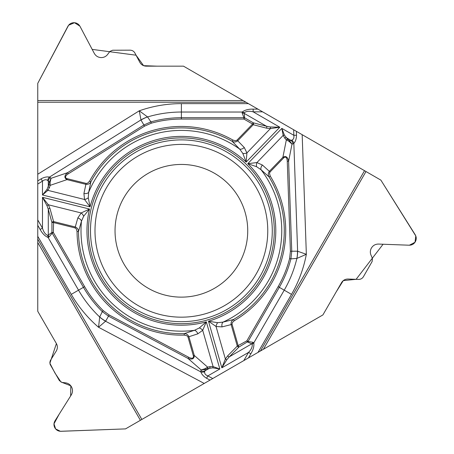 <?xml version="1.0" encoding="UTF-8"?>
<svg xmlns="http://www.w3.org/2000/svg" width="454" height="454" viewBox="0 0 454 454"><rect width="100%" height="100%" fill="white"/><g stroke="black" fill="none" stroke-linecap="round" stroke-linejoin="round"><path stroke-width="0.68" d="M263.348 349.313L322.908 314.923L341.544 282.638C343.059 280.231 345.239 279.028 348.082 279.028L358.524 279.414C360.658 279.414 362.292 278.512 363.427 276.707L372.138 261.51L372.433 258.474L371.196 255.579C369.999 253.054 370.061 250.551 371.383 248.088L371.446 247.986C373.086 245.376 375.447 244.07 378.528 244.07L409.179 245.211C411.835 245.211 413.866 244.087 415.279 241.84L415.342 241.738C416.579 239.389 416.534 237.067 415.211 234.769L380.878 180.124L365.992 171.527L263.348 349.313L243.804 360.595L248.52 352.423C251.295 349.58 252.526 346.839 252.208 344.194L251.794 343.826L253.065 342.316L253.797 342.884C254.251 346.186 253.27 349.818 250.852 353.774L248.52 352.423L221.847 367.819L225.371 359L227.675 355.845L237.294 346.079L246.863 340.823L247.572 342.055L251.794 343.826L229.315 356.804L226.852 359.693L221.847 367.819L208.488 321.222L217.659 322.686L223.045 322.113L233.469 319.52L234.207 320.774L232.323 322.607L232.022 324.122L238.231 345.812L238.94 347.038A1.51 0.891 -135.4 0 1 237.294 346.079L231.143 324.621C230.814 322.431 231.585 320.728 233.469 319.52A102.893 102.893 0 0 0 269.029 176.895C267.934 174.949 268.047 173.088 269.37 171.3L282.887 157.305C285.85 155.603 287.757 156.919 288.608 161.244L291.752 251.193L290.923 258.859C288.352 268.87 284.482 278.364 279.312 287.331L248.037 341.504L253.065 342.316M141.852 419.456L140.4 420.296L37.756 242.51L37.756 239.156L141.852 419.456L243.804 360.595M37.756 242.51L37.756 311.285L56.398 343.57C57.72 346.084 57.675 348.576 56.256 351.038L50.309 360.629L49.889 362.252L50.093 364.329L59.4 380.628L61.88 382.399L65.007 382.779C67.794 383.006 69.927 384.305 71.397 386.689L71.46 386.791C72.895 389.515 72.844 392.211 71.306 394.884L54.991 420.852C53.668 423.156 53.623 425.477 54.86 427.827L54.923 427.929C56.336 430.171 58.367 431.3 61.023 431.3L125.514 428.894L140.4 420.296M37.756 239.156L37.756 236.335L71.261 294.368A127.16 127.16 0 0 0 98.541 327.26L99.698 317L102.298 311.62C94.914 304.384 88.632 296.292 83.451 287.331L52.176 233.157L48.953 237.107L48.096 237.453L47.755 235.422L51.932 232.476L52.176 233.157L53.345 232.476L84.626 286.65C89.744 295.497 95.953 303.493 103.245 310.649L109.164 314.98L188.626 357.23A7.292 3.013 41.2 0 0 193.336 355.703L194.267 355.437C194.261 358.847 192.173 359.846 187.996 358.422L108.529 316.171L102.298 311.62L103.245 310.649M37.756 102.218L37.756 100.544L243.043 100.544L245.949 102.218L37.756 102.218L37.756 236.335M243.043 100.544L183.484 66.159L146.205 66.159C143.362 66.051 141.228 64.763 139.809 62.3L134.923 53.067C133.856 51.217 132.256 50.258 130.128 50.173L112.609 50.229L109.834 51.489L107.944 54.009C106.355 56.313 104.159 57.505 101.361 57.59L101.242 57.59C98.16 57.471 95.851 56.08 94.307 53.413L79.978 26.298C78.65 24 76.658 22.802 74.002 22.7L73.888 22.7C71.233 22.802 69.241 24 67.913 26.298L37.756 83.354L37.756 100.544M245.949 102.218L248.395 103.631L181.384 103.631A127.16 127.16 0 0 0 139.259 110.81L147.567 116.945L150.921 121.888C160.881 119.107 171.033 117.717 181.384 117.705L243.934 117.705L242.13 112.944L242.254 112.03C244.888 109.982 248.52 109.017 253.15 109.13L253.15 111.826C249.303 110.844 246.312 111.151 244.184 112.745L244.644 117.836L243.934 117.705L243.934 119.062L252.572 124.05L253.281 122.818A1.51 0.891 104.6 0 1 253.27 124.719L252.572 124.05L236.886 140.263L235.427 140.763L232.902 140.048L232.181 141.313L239.638 149.048A100.379 100.379 0 0 0 88.661 192.337L90.885 181.827C89.75 183.751 88.076 184.585 85.868 184.33L66.993 179.625C64.037 177.911 64.224 175.602 67.544 172.696L143.867 125.003L150.921 121.888L151.29 123.193C161.13 120.452 171.164 119.073 181.384 119.062L243.934 119.062L244.644 117.836L253.281 122.818L266.549 126.269A1.51 0.891 104.6 0 1 266.538 128.17L253.27 124.719L237.76 140.774C236.029 142.159 234.173 142.34 232.181 141.313A102.893 102.893 0 0 0 90.885 181.827L89.608 181.135L87.599 183.212L86.107 183.393L67.226 178.683A7.292 3.013 161.2 0 1 68.259 173.842L67.544 172.696L51.041 178.314L50.122 182.185L50.173 185.346A1.51 0.97 -162.3 0 1 48.992 184.403L47.012 189.409L42.472 194.993L90.062 206.859L88.275 197.74L88.661 192.337A4.523 2.9 -170.4 0 1 83.922 193.483L86.107 183.393M260.443 350.987L364.539 170.687L248.395 103.631M364.539 170.687L365.992 171.527M274.278 230.791A92.9 92.9 0 0 0 134.934 150.336A92.9 92.9 0 0 0 134.934 311.24A92.9 92.9 0 0 0 274.278 230.791M247.731 230.791A66.346 66.346 0 0 1 148.208 288.245A66.346 66.346 0 0 1 148.208 173.332A66.346 66.346 0 0 1 247.731 230.791M244.184 112.745L242.254 112.03L181.384 112.03A118.761 118.761 0 0 0 147.567 116.945A30.157 26.939 149.8 0 0 141.001 120.066L139.259 110.81L37.756 174.24M37.756 180.936L41.064 178.865C44.203 177.168 47 176.578 49.446 177.1A4.523 3.791 108.7 0 0 47.738 180.522L49.35 182.162L51.041 178.314L50.394 177.667A4.523 4.018 135.1 0 0 48.283 181.095L48.283 186.622A1.51 0.97 -162.3 0 0 49.469 187.559L47.886 190.351L42.472 194.993L42.472 181.123C44.52 179.529 46.28 179.33 47.738 180.522M37.756 225.332L40.139 229.463C42.358 233.532 45.008 236.199 48.096 237.453L78.531 290.168L71.261 294.368M41.064 178.865L42.472 181.123L37.756 184.074M40.139 229.463L42.472 228.112L37.756 219.94M242.833 153.424A4.523 2.531 -9.6 0 0 246.925 152.924L246.147 162.101L242.833 153.424L239.638 149.048A4.523 2.9 138.4 0 0 244.269 147.51L237.067 140.104M88.275 197.74A4.523 2.531 157.6 0 1 84.54 199.488L90.062 206.859A94.404 94.404 0 0 1 246.147 162.101L279.823 127.228L270.278 126.955L266.549 126.269L244.07 113.29L242.13 112.944M193.336 355.703L187.973 336.999L187.071 335.801L184.267 335.097A104.346 104.346 0 0 1 77.038 231.546L76.391 228.998L75.006 227.908L77.816 217.971A4.523 2.9 18.4 0 1 81.465 221.206L83.655 216.257A4.523 2.531 -129.6 0 0 81.181 212.96L89.512 209.044L42.472 197.32L48.357 204.777L49.934 208.352L53.583 221.569L53.345 232.476L51.932 232.476L51.932 222.511A1.51 0.891 -15.4 0 1 53.583 221.569L75.239 226.966C77.305 227.777 78.389 229.298 78.497 231.534A102.893 102.893 0 0 0 184.228 333.639L194.443 330.313L199.317 327.947L206.32 321.841L202.694 330.308L197.808 333.843L188.904 336.732L194.267 355.437L207.631 367.138A1.51 0.97 77.7 0 1 207.41 368.631L205.287 369.442L201.111 369.908L204.919 368.767L207.631 367.138L209.901 366.645A1.51 0.97 77.7 0 1 209.68 368.137L204.896 370.901L204.675 371.661C204.368 373.523 205.418 374.942 207.824 375.918L212.739 378.528M83.655 216.257L89.512 209.044A94.404 94.404 0 0 0 206.32 321.841L219.838 368.983L212.727 367.848L207.41 368.631M197.808 333.843A4.523 2.9 69.6 0 0 194.443 330.313A100.379 100.379 0 0 1 81.465 221.206L78.497 231.534L77.038 231.546M50.394 177.667L49.446 177.1L140.933 119.935A30.157 26.911 -25.7 0 1 147.516 116.922M47.755 235.422C45.309 234.377 43.55 231.943 42.472 228.112L42.472 197.32L47.012 205.719L48.283 209.294A1.51 0.891 -15.4 0 1 49.934 208.352M67.226 178.683L66.993 179.625L50.173 185.346L49.469 187.559M50.122 182.185L49.35 182.162L48.992 184.403M83.922 193.483L84.54 199.488L47.886 190.351A1.51 0.891 -137.2 0 1 47.012 189.409M47.012 205.719A1.51 0.755 -32.4 0 1 48.357 204.777L81.181 212.96L77.816 217.971M257.997 352.4L291.502 294.368A127.16 127.16 0 0 0 306.348 254.297L296.882 258.422L290.923 258.859L289.612 258.525C287.064 268.422 283.239 277.797 278.137 286.65L246.863 340.823L248.037 341.504L238.94 347.038L229.315 356.804A1.51 0.891 -135.4 0 1 227.675 355.845M291.502 294.368L284.232 290.168A118.761 118.761 0 0 0 296.882 258.422A30.157 26.939 -90.2 0 0 297.461 251.181L306.348 254.297L302.171 134.679M296.371 131.331L296.507 135.23C296.411 138.799 295.526 141.517 293.846 143.379A4.523 3.791 -131.3 0 0 291.735 140.184L289.51 140.757L292.001 144.145L289.107 141.415L286.343 139.883A1.51 0.97 -42.3 0 1 287.745 139.327L284.403 135.11L281.838 128.391L247.771 163.667L256.555 166.675L261.044 169.717L269.029 176.895L270.272 176.135L269.477 173.36L270.068 171.975L283.585 157.981A7.292 3.013 -78.8 0 1 287.263 161.295L288.608 161.244L292.001 144.145L292.881 143.912A4.523 4.018 -104.9 0 0 290.969 140.371L286.185 137.607A1.51 0.97 -42.3 0 0 284.777 138.158L283.154 135.4L281.838 128.391L293.846 135.32C294.203 137.897 293.5 139.514 291.735 140.184M296.507 135.23L293.846 135.32L293.653 129.765M262.418 165.035A4.523 2.9 -50.4 0 0 261.044 169.717A100.379 100.379 0 0 1 223.045 322.113A4.523 2.9 78.4 0 0 222.063 326.891L216.047 326.483L208.488 321.222A94.404 94.404 0 0 0 247.771 163.667L256.913 162.572L262.418 165.035L270.068 171.975M262.588 111.826L253.15 111.826L279.823 127.228L270.419 128.59L266.538 128.17M292.881 143.912L293.846 143.379L297.614 251.181A30.157 26.911 94.3 0 1 296.927 258.394M256.555 166.675A4.523 2.531 -82.4 0 1 256.913 162.572L283.154 135.4A1.51 0.891 -17.2 0 1 284.403 135.11M283.585 157.981L282.887 157.305L286.343 139.883L284.777 138.158M289.107 141.415L289.51 140.757L287.745 139.327M270.278 126.955A1.51 0.755 87.6 0 1 270.419 128.59L246.925 152.924L244.269 147.51M278.955 287.121L284.232 290.168L253.797 342.884L252.208 344.194M83.808 287.121L78.531 290.168A118.761 118.761 0 0 0 99.698 317A30.157 26.939 29.8 0 0 105.686 321.12L98.541 327.26L204.221 383.448M210.02 380.1L206.576 378.267C203.534 376.4 201.627 374.272 200.85 371.894A4.523 3.791 -11.3 0 0 204.675 371.661M206.576 378.267L207.824 375.918L219.838 368.983L213.108 366.622A1.51 0.891 102.8 0 1 212.727 367.848M204.919 368.767L205.287 369.442L204.896 370.901A4.523 4.018 15.1 0 1 200.872 370.793L200.85 371.894L105.606 321.25A30.157 26.911 -145.7 0 1 99.704 317.051M217.659 322.686A4.523 2.531 110.4 0 0 216.047 326.483L225.371 359A1.51 0.755 -152.4 0 0 226.852 359.693M184.267 335.097L184.228 333.639C186.463 333.667 188.024 334.694 188.904 336.732L187.973 336.999M199.317 327.947A4.523 2.531 37.6 0 1 202.694 330.308L213.108 366.622L209.901 366.645M188.626 357.23L187.996 358.422L201.111 369.908L200.872 370.793M75.006 227.908L53.345 222.511L51.932 222.511L48.283 209.294L48.283 235.246L48.953 237.107M56.398 343.57L37.756 311.285L37.756 83.354L68.622 25.225L74.49 22.717L79.876 26.116L92.179 49.39L136.058 55.201L143.578 65.665L156.84 66.159L183.484 66.159L380.878 180.124L415.785 235.921L415.024 242.254L409.389 245.217L383.08 244.241L356.106 279.329L343.286 280.612L336.227 291.848L322.908 314.923L125.514 428.894L60.382 431.289L55.621 428.922L53.986 423.832L59.088 414.332L70.648 395.939L70.801 385.804L60.961 381.979L54.894 372.938L49.889 363.228L56.398 343.57M272.281 230.791A90.896 90.896 0 0 1 135.933 309.509A90.896 90.896 0 0 1 135.933 152.067A90.896 90.896 0 0 1 272.281 230.791M267.764 230.791A86.379 86.379 0 0 1 138.192 305.599A86.379 86.379 0 0 1 138.192 155.977A86.379 86.379 0 0 1 267.764 230.791M181.384 118.119L181.384 103.631M257.923 109.13L253.15 109.13M68.259 173.842L144.582 126.15L151.29 123.193M232.902 140.048A104.346 104.346 0 0 0 89.608 181.135M144.582 126.15L141.001 120.066M181.384 119.062L181.384 117.705M250.852 353.774L248.469 357.9M287.263 161.295L290.407 251.238L289.612 258.525M234.207 320.774A104.346 104.346 0 0 0 270.272 176.135M232.079 324.355L222.063 326.891M290.407 251.238L297.461 251.181M278.137 286.65L279.312 287.331M109.164 314.98L105.686 321.12M84.626 286.65L83.451 287.331"/></g></svg>
